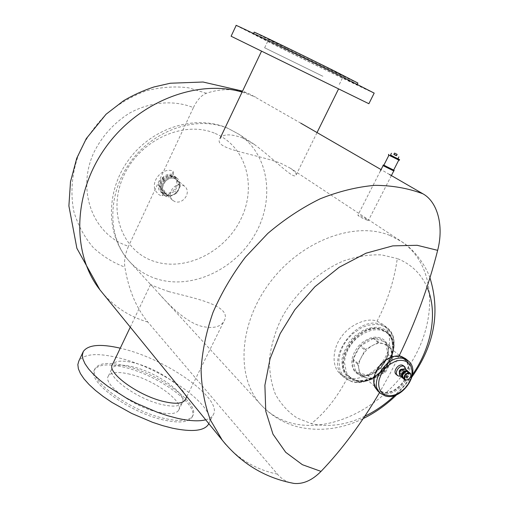 <?xml version="1.0" encoding="UTF-8"?>
<svg xmlns="http://www.w3.org/2000/svg" width="509" height="509" viewBox="0 0 509 509"><rect width="100%" height="100%" fill="white"/><g stroke="black" fill="none" stroke-linecap="round" stroke-linejoin="round"><path stroke-width="0.38" stroke-dasharray="2.54 1.91" d="M166.017 196.277L167.2 194.992L163.484 191.785C159.514 185.397 168.065 175.529 174.924 178.589L178.602 181.834C182.445 188.228 174.04 197.931 167.2 194.992L166.863 196.716L164.84 195.736L161.557 192.434C156.778 184.767 167.06 172.907 175.287 176.591L175.942 177.431C167.887 173.83 157.822 185.448 162.492 192.949L165.705 196.188L164.84 195.736M166.863 196.716L165.705 196.188M167.2 194.992L163.484 191.785C159.514 185.397 168.065 175.529 174.924 178.589L175.287 176.591M174.924 178.589L175.942 177.431M399.062 356.02L390.117 373.53L379.549 392.579M289.958 482.602C285.186 481.151 281 478.32 277.405 474.108L147.833 322.032C136.215 307.932 128.548 289.615 124.845 267.079C123.973 260.653 125.201 253.711 128.523 246.261C93.879 235.521 75.917 191.696 93.802 152.643C102.035 136.113 113.921 122.949 129.451 113.163C150.295 101.641 174.04 99.802 193.414 107.615L128.523 246.261M389.512 174.485L381.069 169.605M300.8 123.184L250.32 94.35C236.443 88.502 221.803 88.14 206.393 93.262C201.488 95.17 197.161 99.955 193.414 107.615M161.69 188.413C158.356 183.043 165.52 174.778 171.285 177.342L173.27 171.196C162.835 166.481 149.786 181.535 155.888 191.257L158.28 194.209L161.557 196.124L164.814 191.117L161.69 188.413M171.285 177.342L173.524 174.873C165.158 171.119 154.711 183.17 159.578 190.964L164.121 194.877L161.557 196.124M164.814 191.117L164.121 194.877M173.524 174.873L173.27 171.196M164.42 193.235L161.289 192.173L158.967 185.352L162.339 178.15L169.427 174.835L176.012 177.355L178.258 184.169L174.899 191.289L167.887 194.603L164.42 193.235M172.201 176.33C165.374 173.283 156.867 183.094 160.825 189.456L164.528 192.656C171.348 195.59 179.709 185.938 175.872 179.569L172.201 176.33M176.012 177.355L178.144 179.111L171.539 176.591L164.426 179.925L161.035 187.153L163.357 193.993L169.981 196.429L167.887 194.603M163.357 193.993L161.289 192.173M161.035 187.153L158.967 185.352M164.426 179.925L162.339 178.15M171.539 176.591L169.427 174.835M169.981 196.429L177.011 193.096L180.39 185.944L178.144 179.111M180.39 185.944L178.258 184.169M177.011 193.096L174.899 191.289M354.9 379.969L348.309 376.266C330.424 361.765 359.469 320.454 381.47 329.336L386.649 332.161C405.603 346.082 377.646 387.883 354.9 379.969M382.31 330.697C385.994 331.862 388.812 334.095 390.766 337.378L391.79 339.376L393.368 348.811C392.598 358.12 388.272 366.295 380.395 373.332L374.503 377.436L368.23 380.102C363.897 381.406 359.882 381.515 356.192 380.433C352.444 379.402 349.537 377.29 347.469 374.115L346.368 372.155L344.498 362.707C345.077 353.182 349.454 344.778 357.63 337.492L363.725 333.325L370.164 330.697C374.586 329.444 378.632 329.444 382.31 330.697M358.387 346.19L363.394 341.647L369.038 338.542C373.04 336.958 376.711 336.735 380.058 337.874C383.417 338.892 385.79 341.049 387.184 344.339C388.552 347.577 388.761 351.242 387.807 355.339L385.561 361.231L381.839 366.665M381.795 366.715L376.927 371.182L371.405 374.261C367.453 375.858 363.808 376.151 360.474 375.139C357.064 374.198 354.62 372.124 353.144 368.91C351.7 365.685 351.426 361.969 352.323 357.776L354.569 351.783L358.342 346.241M358.311 373.587C342.71 365.195 363.299 332.326 380.172 338.886L385.408 342.411C395.989 353.793 376.266 380.242 361.25 374.898L361.116 374.847C375.896 380.325 395.926 353.329 385.408 342.411M366.582 377.831L362.37 375.483C350.396 365.952 369.668 338.345 384.359 344.09L387.953 346.056C400.386 355.333 381.597 383.15 366.582 377.831M382.291 391.771L378.041 389.417C365.984 379.841 385.739 351.636 400.577 357.363L404.203 359.329C416.712 368.656 397.459 397.045 382.291 391.771M381.107 364.1L387.476 359.036C392.28 356.395 396.734 355.67 400.844 356.86C403.955 357.872 406.176 359.882 407.505 362.885C413.766 375.343 395.149 396.81 382.03 392.267C378.893 391.345 376.615 389.404 375.19 386.446C373.453 382.488 373.568 377.926 375.547 372.76L375.362 373.059M377.831 391.039L382.1 393.304C395.716 398.013 415.032 375.731 408.549 362.802L405.488 358.629M379.377 366.124L375.547 372.76M403.586 365.844C406.869 368.637 401.385 376.463 397.205 374.929L396.339 374.522M405.87 369.509C405.438 372.893 403.592 375.088 400.329 376.106M402.345 369.178L402.644 369.362C403.389 371.506 402.517 372.779 400.042 373.173L399.387 372.696M403.745 370.412L404.184 370.654C404.929 372.798 404.063 374.07 401.582 374.465L401.124 374.23C400.392 372.073 401.264 370.8 403.745 370.412M405.329 373.243L405.533 371.201L404.413 369.152L399.979 371.634L399.743 372.359L399.991 374.382L400.907 375.725L405.329 373.243M408.033 371.405C408.759 375.356 407.041 377.557 402.886 378.015L402.574 377.901M406.825 371.195L407.27 371.468C408.428 374.84 407.066 376.838 403.173 377.468L402.155 376.73M403.344 377.843C402.205 374.459 403.58 372.461 407.461 371.844L408.148 372.219C409.319 375.585 407.957 377.583 404.063 378.219L402.466 377.086M408.562 371.742C409.923 375.68 408.326 378.022 403.771 378.76L402.994 378.352M410.598 377.296L408.835 379.39M168.861 291.632C157.192 287.49 151.109 285.078 150.607 284.397L159.082 293.757C168.632 304.598 185.473 321.917 201.399 326.263C212.896 328.871 220.416 327.192 223.954 321.224C233.307 305.616 194.266 298.255 168.861 291.632M185.079 400.023C191.142 391.612 159.75 369.05 134.599 363.032C122.675 360.092 115.314 360.576 112.508 364.476M205.687 419.804C209.263 418.831 211.719 417.265 213.067 415.102C223.744 399.629 168.263 360.054 123.814 349.079L120.264 348.181M208.353 424.512C219.264 408.574 164.032 368.764 119.532 358.069C97.753 352.648 84.182 353.64 78.819 361.059M125.481 365.958C109.301 362.014 99.249 362.777 95.329 368.255C86.594 379.097 130.349 411.418 165.177 418.608C180.116 421.757 189.272 420.867 192.65 415.929C200.915 404.14 159.139 373.899 125.481 365.958M191.912 417.412C200.202 405.565 158.464 375.298 124.794 367.39C108.614 363.458 98.555 364.247 94.623 369.75C85.856 380.649 129.591 413.003 164.42 420.148C179.365 423.284 188.527 422.368 191.912 417.412L192.65 415.929M129.922 374.223C118.368 371.468 111.204 372.041 108.423 375.96C102.156 383.901 133.473 407.022 158.503 412.271C169.421 414.612 176.12 413.97 178.608 410.343C184.633 401.9 154.342 379.867 129.922 374.223M133.403 366.976C121.855 364.164 114.716 364.667 111.98 368.484C105.796 376.24 137.239 399.253 162.244 404.636C173.143 407.041 179.817 406.468 182.267 402.918C188.196 394.679 157.803 372.747 133.403 366.976M242.621 137.939L254.137 144.289C274.459 159.234 294.571 180.994 296.155 174.892C296.562 173.518 294.73 171.348 290.664 168.396L281.108 163.414C255.664 153.705 212.507 149.277 220.003 138.524C223.069 133.854 230.609 133.657 242.621 137.939M366.334 219.843L368.408 220.505C367.568 219.544 364.781 217.941 360.06 215.689L357.878 215.18C358.641 216.28 361.46 217.833 366.334 219.843M377.061 321.185L382.781 324.303C392.274 331.633 391.16 349.473 383.353 360.391C375.718 372.97 357.846 381.591 347.405 377.882L339.891 373.638C331.187 365.627 332.873 348.315 340.979 337.435C349.199 324.78 367.148 317.113 377.061 321.185C387.502 301.29 394.246 280.414 397.294 258.559C411.094 264.101 420.994 273.613 426.994 287.082M357 382.374L352.075 381.591L347.641 379.708L342.169 374.446L339.872 369.623L338.835 359.946L340.254 352.75L342.92 346.285L346.782 340.171L352.234 334.152L361.753 327.605L367.829 325.27L376.635 324.303L381.585 325.321L385.905 327.37L391.154 332.918L393.253 337.842L393.972 347.424L392.458 354.442L389.792 360.69L386.026 366.582L380.764 372.397L373.791 377.627L365.704 381.209L357 382.374M358.743 381.521L354.137 380.783L349.988 379.014L344.879 374.09L342.735 369.572L341.781 360.518L343.117 353.787L349.231 342.023L354.328 336.398L363.229 330.265L368.904 328.076L377.144 327.166L381.775 328.101L385.822 330.01L390.734 335.196L392.706 339.796L393.381 348.773L391.357 357.057L385.937 366.722L381.006 372.168L372.423 378.206L366.887 380.433L358.743 381.521M359.297 380.834L354.843 380.083L350.841 378.416L345.91 373.612L343.849 369.241L342.932 360.518L344.224 354.016L350.122 342.672L355.047 337.238L363.623 331.327L369.108 329.202L377.086 328.305L381.534 329.221L385.466 331.054L390.187 336.061L392.07 340.502L392.744 349.168L391.37 355.517L385.555 366.505L380.789 371.774L372.493 377.583L367.154 379.746L359.297 380.834M174.899 201.628L172.634 200.272C165.909 194.311 174.485 182.044 182.699 185.142L184.742 186.345C191.67 192.211 183.215 204.656 174.899 201.628M174.886 178.659L176.909 179.855C183.806 185.13 175.281 198.37 167.232 194.922L164.986 193.573C158.305 188.19 166.946 175.134 174.886 178.659M279.995 60.062L338.587 88.878L279.995 60.062M231.105 36.234L368.872 103.721M374.185 93.109C373.154 93.147 311.158 63.071 269.865 42.565L236.157 25.45M334.776 73.366C301.805 56.951 250.345 32.029 253.38 33.912L278.283 46.554C310.407 62.518 358.915 86.027 357.07 84.71L334.776 73.366M357.897 83.056C357.394 83.298 310.267 60.488 279.053 44.938L254.182 32.213M286.344 48.374C309.625 59.973 344.911 77.037 343.48 75.975L327.153 67.602C303.44 55.761 266.614 37.971 268.663 39.32L286.344 48.374M322.903 76.286L264.635 47.789L322.903 76.286M393.743 170.954L383.08 165.648L393.724 170.999M396.479 155.729L393.839 154.424M396.536 155.614L393.902 154.31M397.898 158.821L390.473 155.156M397.968 158.681L390.543 155.016M399.291 160.316L388.424 154.946M390.817 155.964L398.77 160.081L390.817 155.964M393.654 170.082L383.837 165.221M393.711 169.981L383.888 165.12M393.871 170.992L382.972 165.597M388.017 353.895L387.871 354.741L392.713 358.756L392.859 357.903L388.017 353.895L385.345 342.372L384.874 341.844L389.735 345.802L378.938 342.366L378.117 342.487L365.462 349.409L357.725 364.183L360.646 375.737L361.129 376.246L371.99 379.396L372.798 379.262L385.86 371.678L392.713 358.756M392.859 357.903L389.735 345.802M390.199 346.33L385.345 342.372M378.938 342.366L374.121 338.402L384.874 341.844M374.121 338.402L373.301 338.523L378.117 342.487M373.301 338.523L360.035 346.082L364.781 350.109M365.462 349.409L360.716 345.382M357.865 363.318L353.176 359.208L360.035 346.082M353.176 359.208L353.042 360.067L357.725 364.183M353.042 360.067L355.976 371.576L361.129 376.246M360.646 375.737L355.976 371.576M371.99 379.396L367.282 375.241L356.459 372.085M367.282 375.241L368.09 375.114L372.798 379.262M368.09 375.114L381.082 367.587L385.86 371.678M385.192 372.365L380.414 368.274M387.871 354.741L381.082 367.587M277.405 474.108C256.816 469.845 239.586 459.945 225.729 444.408M147.833 322.032C130.069 316.948 115.047 307.372 102.761 293.311M242.093 92.078L255.537 97.015M206.393 93.262L188.521 87.809C175.058 86.078 160.908 87.09 146.083 90.837C131.424 96.335 118.056 104.211 105.98 114.455C95.196 125.621 86.721 137.417 80.562 149.843C72.552 168.695 69.618 190.85 73.99 212.113C78.246 225.811 84.774 237.735 93.561 247.896C103.263 256.631 113.692 263.026 124.845 267.079M355.562 380.567L348.964 376.864C331.073 362.357 360.149 321.007 382.164 329.889L387.343 332.714C406.303 346.642 378.321 388.482 355.562 380.567M408.091 360.754L408.345 360.957C421.745 370.921 401.098 401.366 384.855 395.76L380.611 393.521M405.73 369.388L406.551 371.608L405.966 373.587L404.566 375.318L400.958 376.393L400.189 375.986M389.881 235.432L401.569 241.584C435.768 264.769 438.243 318.85 411.571 362.02C385.198 405.368 333.427 433.235 292.694 423.424C279.804 420.256 269.013 413.804 260.322 404.063C235.756 376.736 238.81 323.056 270.464 281.795C301.888 240.375 354.945 220.97 389.881 235.432M412.544 374.618L404.191 385.523L394.723 395.474M364.8 416.247C346.203 425.053 328.381 427.515 311.343 423.634L297.301 418.099C288.457 412.379 281.178 404.47 275.458 394.38C271.074 383.169 269.127 370.934 269.617 357.662C271.52 344.345 275.254 331.683 280.834 319.677C292.777 296.244 316.401 272.296 343.613 260.907C357.121 256.358 369.827 254.36 381.725 254.914L397.294 258.559M347.405 377.882C337.232 397.313 325.213 412.564 311.343 423.634M351.331 381.464L343.798 377.214C323.718 360.824 356.465 314.384 381.203 324.475L386.935 327.599C408.377 343.251 377.01 390.333 351.331 381.464M156.969 278.977C145.937 275.49 136.552 269.426 128.828 260.78C107.017 236.488 107.202 192.746 131.309 160.819C155.22 128.764 198.173 115.327 228.592 128.65L238.855 134.211C269.312 154.685 275.146 199.859 254.824 234.668C234.802 269.649 191.829 289.875 156.969 278.977M215.212 133.473C246.343 146.516 257.051 186.587 240.872 219.137C225.112 251.866 185.919 271.691 154.494 261.473C122.86 251.783 107.011 211.655 123.744 175.751C140.007 139.663 184.347 119.901 215.212 133.473M250.32 94.35L242.558 91.111M386.649 332.161L387.343 332.714C406.449 347.004 378.632 388.482 355.721 380.649L348.309 376.266M378.041 389.417L362.37 375.483M404.203 359.329L400.398 356.224M399.374 355.384L387.953 346.056M404.184 370.654L402.638 369.369M408.148 372.219L407.257 371.481M401.13 374.223L399.59 372.932M130.279 327.128L150.607 284.397M94.623 369.75L95.329 368.255M108.423 375.96L111.98 368.484M178.608 410.343L182.267 402.918M208.798 423.628L213.067 415.102M186.784 396.568L223.954 321.224M429.952 277.812C425.518 265.259 414.784 249.906 401.569 241.584L290.664 168.396M254.137 144.289L238.855 134.211L227.555 128.103C194.858 114.143 152.337 127.899 129.197 159.113C105.847 190.15 105.363 234.363 128.828 260.78L151.943 285.975M159.082 293.75L260.322 404.063C271.144 415.993 284.27 423.736 299.693 427.305C321.23 431.708 342.411 428.794 363.254 418.563M396.778 394.672L412.08 376.781M373.791 377.627C366.143 382.094 358.762 383.423 351.649 381.629L343.798 377.214L339.891 373.638M391.803 356.275C396.078 344.237 394.456 334.674 386.935 327.599L382.781 324.303M391.408 356.924L391.86 356.128M373.313 377.735L372.556 378.333M374.389 377.124C382.24 372.276 387.896 365.589 391.357 357.057M184.742 186.345L176.909 179.855M172.634 200.272L164.992 193.566M296.155 174.892L317.031 132.569M357.07 84.71L357.261 84.335M339.338 84.386L343.486 75.975M264.635 47.789L268.663 39.32M253.374 33.912L253.565 33.505M380.376 170.96L357.878 215.18M391.389 175.567L368.408 220.505"/><path stroke-width="0.76" d="M379.549 392.579C361.517 423.246 342.01 449.517 321.02 471.398C312.214 480.305 303.199 484.307 293.967 483.416L289.958 482.602M399.062 356.02C415.516 322.133 428.381 286.911 437.651 250.345C444.096 225.595 437.403 201.736 422.928 193.808L389.512 174.485M381.069 169.605L300.8 123.184M408.091 360.754L405.488 358.629L401.639 356.542C397.376 355.301 392.744 356.058 387.756 358.8C382.074 362.185 377.945 366.938 375.362 373.059C373.313 378.429 373.192 383.162 374.999 387.266L377.831 391.039M381.107 364.1L379.377 366.124M386.42 395.181C383.334 394.373 381.139 392.503 379.835 389.57C378.562 386.649 378.352 383.283 379.205 379.472L381.33 373.924L384.868 368.783L389.461 364.584L394.628 361.689C398.299 360.194 401.639 359.946 404.655 360.945C407.715 361.842 409.86 363.776 411.081 366.747L412.036 370.749L411.966 374.465L411.068 378.359L409.395 382.227L407.035 385.892L404.095 389.162L400.729 391.879L396.371 394.271C392.77 395.786 389.449 396.091 386.42 395.181M396.339 374.522L396.104 374.338C392.617 371.659 398.159 363.566 402.409 365.163L403.586 365.844M400.329 376.106L398.515 376.036L397.408 375.445C393.928 372.766 399.476 364.66 403.726 366.257L404.776 366.824L405.87 369.509M399.387 372.696C399.018 370.546 399.953 369.356 402.199 369.127L402.345 369.178M402.574 377.901L402.053 377.563C400.71 373.612 402.314 371.277 406.863 370.558L408.033 371.405M402.155 376.73C401.563 373.351 403.039 371.475 406.57 371.106L406.825 371.195M402.994 378.352L402.937 378.308C401.595 374.357 403.198 372.022 407.754 371.303L410.26 373.148M408.835 379.39L405.514 380.229L404.108 378.989C403.86 375.088 405.66 373.008 409.51 372.753L410.909 374.007L410.598 377.296M410.814 374.484L410.858 376.609L408.129 379.797L405.978 380.058L404.719 378.944C404.502 375.451 406.112 373.593 409.56 373.364L410.814 374.484M130.279 327.128L112.508 364.476C106.171 372.372 138.683 396.078 164.477 401.696C175.707 404.197 182.578 403.637 185.079 400.023L186.784 396.568M120.264 348.181C100.407 343.626 88.082 344.739 83.291 351.528L82.356 354.964L82.929 359.087L85.035 363.808L88.668 369.025L93.764 374.63L100.241 380.484L107.953 386.433L126.289 398.013L136.444 403.325L157.376 412.277L167.595 415.694L177.278 418.271C189.583 421.019 199.051 421.535 205.687 419.804M83.291 351.528L78.819 361.059L77.845 364.584L78.373 368.79L80.435 373.593L84.017 378.887L89.075 384.556L95.507 390.46L103.174 396.454L111.897 402.377L131.577 413.378L152.484 422.285L162.702 425.651L172.392 428.171C191.982 432.186 203.969 430.97 208.353 424.512M368.872 103.721L231.105 36.234L236.157 25.45C231.862 22.816 301.105 56.353 345.108 78.265L374.185 93.109M254.182 32.213C251.179 30.26 302.677 55.137 335.641 71.604L357.897 83.056M395.022 153.304L397.154 154.399L395.022 153.304M394.52 153.094L393.839 154.424L395.977 155.525L396.479 155.729L397.154 154.399M393.902 154.31L396.536 155.614M391.453 153.241L390.473 155.156L397.898 158.821M390.543 155.016L397.561 158.853L399.616 159.686L397.968 158.681M388.755 154.303L388.424 154.946L399.291 160.316M388.889 155.296L383.837 165.221L393.654 170.082M383.888 165.12L392.108 169.58L393.711 169.981M383.296 164.954L382.972 165.597L393.871 170.992M437.651 250.345L417.138 245.287L392.751 245.879L366.022 253.189L339.242 267.225L314.88 286.764L294.87 309.682L280.173 333.611L270.082 358.667L264.89 385.243L265.762 411.189L272.97 434.164L285.708 452.304L302.359 464.685L321.02 471.398M225.729 444.408L222.28 440.19L210.452 420.084C204.682 404.808 201.564 388.068 201.087 369.865C202.232 351.095 206.202 331.957 212.991 312.456C221.351 293.108 232.136 274.695 245.357 257.21L267.759 233.472C284.289 219.417 301.735 207.869 320.104 198.834C338.625 191.429 356.841 186.924 374.751 185.34C392.146 185.422 408.205 188.247 422.928 193.808M102.761 293.311L99.923 289.825C71.845 254.239 72.552 193.751 105.433 147.705C138.117 101.539 197.11 78.831 242.093 92.078M380.611 393.521L380.287 393.234C367.415 382.984 388.634 352.743 404.496 358.87L408.345 360.957C422.069 371.735 401.805 401.353 385.218 395.945L380.287 393.234L377.538 390.778M400.189 375.986L399.323 373.746L399.909 371.761L401.308 370.018L403.103 369.006L405.73 369.388L404.852 368.91M426.994 287.082C438.103 311.96 431.817 346.763 412.544 374.618M394.723 395.474C385.548 404.108 375.572 411.037 364.8 416.247M242.558 91.111L203.046 82.019L170.318 83.234L154.074 86.937C143.474 90.417 133.333 94.998 123.649 100.68L106.031 114.27L86.295 138.588L76.738 158.274L70.496 181.764L68.893 205.929L76.884 248.297L99.923 289.825L222.28 440.19C241.33 463.629 265.227 478.04 293.967 483.416M400.398 356.224L399.374 355.384M404.706 366.766L403.452 365.736M407.614 370.953L405.73 369.388M404.68 379.778L402.937 378.308M402.046 377.557L400.131 375.941C398.821 371.487 400.386 369.14 404.82 368.904M397.287 375.33L396.11 374.331M208.359 424.519L208.798 423.628M363.254 418.563C375.534 412.519 386.706 404.553 396.778 394.672M412.08 376.781C434.482 344.86 440.438 311.871 429.952 277.812M220.003 138.524L261.486 51.314M317.031 132.569L338.51 89.043M368.872 103.728L374.198 93.077M357.261 84.335L357.91 83.024M253.565 33.505L254.182 32.207M383.048 165.711L380.376 170.96M393.724 170.999L391.389 175.567M397.892 158.833L398.865 156.918M399.285 160.335L399.616 159.686M393.648 170.101L398.732 160.157M393.858 171.011L394.189 170.375"/></g></svg>
